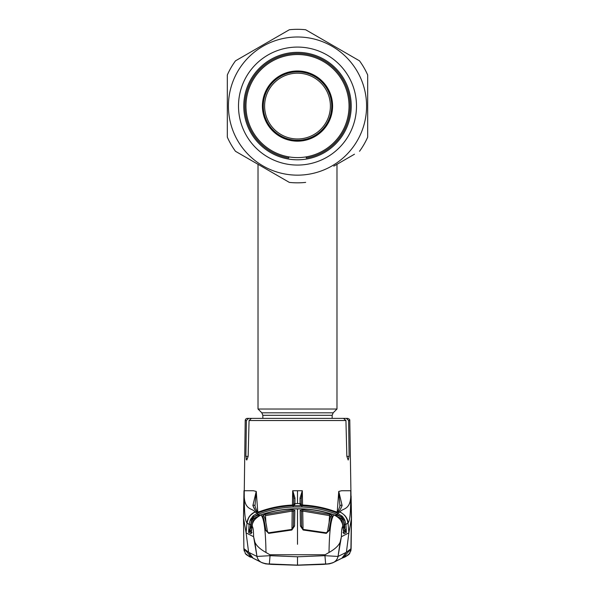 <?xml version="1.0" encoding="UTF-8"?>
<svg xmlns="http://www.w3.org/2000/svg" width="595" height="595" viewBox="0 0 595 595"><rect width="100%" height="100%" fill="white"/><g stroke="black" fill="none" stroke-linecap="round" stroke-linejoin="round"><path stroke-width="0.89" d="M262.849 418.374L262.849 415.303L261.822 412.818L258.022 409.025L336.978 409.025L336.978 164.317M331.713 106.074A34.212 34.212 0 0 0 297.5 71.861A34.212 34.212 0 0 0 263.288 106.074A34.212 34.212 0 0 0 297.5 140.286A34.212 34.212 0 0 0 331.713 106.074M330.396 106.074A32.896 32.896 0 0 0 297.5 73.178A32.896 32.896 0 0 0 264.604 106.074A32.896 32.896 0 0 0 297.5 138.97A32.896 32.896 0 0 0 330.396 106.074M255.887 418.374L247.408 418.374A2.194 2.194 0 0 0 245.214 420.524L244.248 492.667C243.459 511.112 252.89 507.84 254.928 511.975L257.352 513.18C268.888 508.695 280.803 506.211 293.112 505.728L301.888 505.728C314.257 506.219 326.172 508.703 337.648 513.18L342.765 516.81L344.765 519.933L345.911 524.403L348.023 523.012C347.941 518.662 345.286 514.987 340.072 511.975L337.648 513.18L337.172 514.378C325.807 509.945 314.026 507.49 301.836 507.014L293.164 507.014C280.974 507.49 269.193 509.945 257.828 514.378L253.128 517.427L254.422 518.862M243.987 490.741L243.504 517.07L243.883 548.746L243.526 517.062L244.27 490.741L253.388 490.741L256.252 491.425L257.739 511.603M336.822 512.057A1.316 1.302 56.9 0 1 337.469 512.139L334.859 511.425C324.454 507.691 313.751 505.564 302.751 505.043L300.081 504.634L300.073 503.601L297.5 503.571L297.5 490.741L292.68 490.741L292.435 505.021M301.353 504.88L301.263 498.833L301.353 504.88A1.316 1.309 179.5 0 0 300.073 503.601L300.021 498.104L302.32 490.741L302.565 505.021M337.231 512.064L338.748 491.425L341.612 490.741L350.73 490.741L350.753 492.667C351.541 511.112 342.11 507.84 340.072 511.975L340.355 512.102M349.116 456.38L346.855 456.38L348.201 460.039L349.116 456.38L348.618 420.524L349.786 420.524L351.362 518.818L348.893 532.875L346.387 552.286L341.842 558.236L333.587 562.401C330.441 563.532 327.793 564.053 325.651 563.963L297.5 565.109L269.349 563.956L270.063 555.678L297.5 556.794L297.5 557.411M346.855 456.38L345.933 420.524L249.067 420.524L248.145 456.38L246.799 460.039L245.884 456.38L246.382 420.524L245.214 420.524M260.863 418.374L248.621 418.374L246.382 420.524M249.067 420.524L251.462 418.374L343.538 418.374L345.933 420.524M246.107 459.013L246.799 460.039M348.618 420.524L346.379 418.374L347.592 418.374C349.272 418.925 350.001 419.646 349.786 420.524M346.379 418.374L337.648 418.374M302.26 490.957L301.263 498.833A1.316 0.751 179 0 0 300.021 498.104M300.75 504.835A1.316 1.309 179.5 0 0 300.081 504.634M336.272 512.258L337.305 511.581C337.596 512.05 338.488 510.19 339.983 506.018L339.983 506.018A1.316 1.175 15.5 0 1 342.118 505.527C340.742 508.985 339.537 510.964 338.518 511.469L337.469 512.139M339.946 506.286L338.763 491.418L342.118 505.527L340.377 509.275M346.379 552.294L338.027 556.444L341.396 536.727L348.893 532.875L348.023 523.012C349.793 520.655 350.715 514.98 350.76 492.682L350.753 492.667M344.765 519.933L343.583 520.454L344.111 527.758L344.988 529.684L344.609 524.478L343.278 519.42L341.872 517.427L337.172 514.378M344.609 524.478L345.911 524.403L346.29 529.61L344.988 529.684L345.279 531.454L343.293 529.528M343.159 527.824L344.111 527.758M342.482 523.399L342.199 519.48L344.185 518.803M342.765 516.81L341.433 518.386L337.96 516.891M297.5 503.571L294.927 503.601A1.316 1.309 -179.5 0 0 293.647 504.88L293.737 498.833L292.814 490.935L294.979 498.104L294.919 504.634L292.249 505.043C281.204 505.572 270.502 507.699 260.141 511.425L257.531 512.139L256.482 511.469C255.463 510.964 254.258 508.985 252.882 505.527A1.316 1.175 -15.5 0 1 255.017 506.018L255.017 506.018C256.244 509.803 257.144 511.663 257.709 511.588L255.084 512.042C250.398 514.273 247.743 517.97 247.133 523.131L246.977 523.012C247.602 517.881 250.25 514.199 254.928 511.975M255.352 510.354L252.882 505.527L256.237 491.418L255.039 505.415M293.647 504.88L293.737 498.833A1.316 0.751 -179 0 1 294.979 498.104M294.919 504.634A1.316 1.309 -179.5 0 0 294.25 504.835M293.112 504.984L292.249 505.043C281.227 505.557 270.524 507.684 260.134 511.417L258.044 512.057L258.743 512.265M257.531 512.139A1.316 1.302 -56.9 0 1 258.178 512.057M243.638 518.818L246.107 532.875L246.977 523.012C245.207 520.655 244.285 514.98 244.24 492.682L244.248 492.667M243.957 549.743L244.084 548.754L248.621 552.294L256.973 556.444L253.604 536.727C253.515 530.405 253.046 526.954 252.191 526.374C252.02 522.083 254.935 518.297 260.93 515.002C271.454 511.388 282.179 509.38 293.112 508.985L297.5 508.896L297.5 544.291M340.154 542.03L338.027 556.444L324.937 555.678L325.651 563.963L297.5 565.109L297.5 556.794L324.937 555.678L325.13 554.748L329.013 552.472C335.015 549.096 338.726 545.622 340.154 542.03L341.389 536.727C341.485 530.405 341.954 526.954 342.809 526.374C342.601 521.532 339.686 517.747 334.07 515.002C331.058 517.657 329.377 530.145 329.013 552.472M269.87 554.748L265.987 552.472C259.985 549.096 256.274 545.622 254.846 542.03L256.973 556.444L270.063 555.678L269.87 554.748L325.13 554.748M248.621 552.294L253.158 558.236L261.413 562.401C264.559 563.532 267.207 564.053 269.349 563.963L297.5 565.109M244.084 548.754L251.313 557.218M351.362 518.818L350.916 548.754L346.387 552.286M341.85 558.236L345.018 556.994L349.555 553.633L351.117 548.746L351.496 517.07L351.117 548.746L343.687 557.218M254.846 542.03L253.611 536.727L246.107 532.875L248.613 552.286M342.809 526.374L342.668 524.076L340.035 518.847L336.8 516.103L334.271 514.906C323.762 511.261 312.963 509.238 301.888 508.822L293.112 508.822C281.993 509.246 271.201 511.269 260.729 514.906L260.93 515.002C263.942 517.657 265.623 530.145 265.987 552.472M268.702 533.373L265.891 530.628C264.805 523.154 263.697 518.238 262.574 515.88L265.11 514.4L292.197 509.803L294.837 510.346L294.555 526.054L291.855 530.011L268.702 533.373L267.363 531.261A1.316 0.833 -7.9 0 1 267.363 531.365M262.574 515.88A1.316 1.272 -25.4 0 1 264.128 516.534A1.316 1.272 -25.4 0 1 264.135 516.534C265.08 518.148 266.158 523.057 267.363 531.261A1.316 0.833 -7.9 0 0 265.891 530.628M294.555 526.054A1.316 0.818 1 0 0 293.32 526.85L293.573 511.596L292.271 511.068L265.467 515.62L265.11 514.4M294.837 510.346A1.316 1.272 0.9 0 0 293.573 511.596L293.305 527.111M291.952 529.371L292.197 509.803M291.855 530.011L291.788 529.416L268.598 532.8M302.803 509.803L329.89 514.4L332.426 515.88C331.303 518.215 330.203 523.131 329.109 530.628L326.298 533.373L303.145 530.011L300.445 526.054L300.163 510.346L302.803 509.803L302.729 511.068L301.427 511.596L301.68 526.85A1.316 0.818 -1 0 0 300.445 526.054M293.112 508.985L301.888 508.822C312.985 509.231 323.784 511.261 334.271 514.898L334.07 515.002C323.643 511.41 312.918 509.409 301.888 508.985L297.5 508.896M329.89 514.4L329.533 515.62L302.729 511.068L303.048 529.371M330.753 517.018L329.533 515.62L329.072 522.722M327.637 531.365A1.316 0.833 7.9 0 1 327.637 531.261C328.842 523.057 329.92 518.148 330.872 516.534A1.316 1.272 25.4 0 1 330.872 516.534A1.316 1.272 25.4 0 1 332.426 515.88M301.695 527.111L301.427 511.596A1.316 1.272 -0.9 0 0 300.163 510.346M303.145 530.011L303.212 529.416L326.402 532.8L327.637 531.261A1.316 0.833 7.9 0 1 329.109 530.628M326.402 532.8L326.298 533.373M334.271 514.898L336.8 516.096L340.035 518.847M254.965 518.847L258.2 516.096L260.729 514.906L258.2 516.103L253.998 520.164L252.332 524.076L251.09 533.715L248.74 532.651L248.621 531.811L249.089 524.403L250.235 519.933L251.417 520.454L249.543 531.09L251.975 532.562M341.039 520.216L342.199 519.48L341.433 518.386L340.578 518.862M341.032 520.186L342.675 524.069L343.3 529.736L343.032 526.233M252.191 526.374L252.325 524.069L253.998 520.164L252.801 519.48L252.518 523.399M251.968 526.233L251.276 533.202A1.316 1.25 23.2 0 0 251.179 533.618M251.298 533.105A1.316 1.309 114.5 0 0 251.09 533.715M251.856 532.622L249.483 531.566A1.316 1.309 114.3 0 0 248.74 532.651M250.235 519.933L253.187 515.813L254.08 516.743L258.475 514.935L258.795 515.753M258.475 514.935L260.491 514.98M257.04 516.891L253.567 518.386L252.801 519.48L251.722 519.42L250.889 527.758L251.841 527.824M251.707 529.528L249.721 531.454M248.71 529.61L250.012 529.684L250.889 527.758M250.815 518.803L251.722 519.42L253.128 517.427L252.392 516.884M252.235 516.81L253.128 517.427M250.391 524.478L249.089 524.403L247.133 523.131L248.264 523.868M253.187 515.813L257.352 513.18L257.828 514.378M341.813 515.813L340.92 516.743L336.525 514.935L334.509 514.98M336.205 515.753L336.525 514.935M345.279 531.454L343.025 532.562M343.821 533.618A1.316 1.25 -23.2 0 0 343.724 533.202L343.308 529.736L343.91 533.715A1.316 1.309 -114.5 0 0 343.702 533.105M346.29 529.61L346.26 532.651A1.316 1.309 -114.3 0 0 345.517 531.566L343.144 532.622M346.26 532.651L343.91 533.715M351.043 549.743L350.916 548.754M350.909 548.954L350.269 551.87M350.083 552.301L348.588 554.533M328.961 563.629A1.316 0.565 84 0 0 329.303 563.874L297.5 565.235L269.297 564.194L265.697 563.874L262.001 562.714L265.705 563.874L271.803 564.395L297.5 565.25L323.197 564.395L329.295 563.874L332.999 562.714L329.303 563.874A1.316 0.61 83.9 0 0 329.318 563.874L329.318 563.874A1.316 0.61 83.9 0 0 329.347 563.867L332.858 562.788M266.039 563.629A1.316 0.565 96 0 1 265.697 563.874L265.705 563.874A1.316 0.61 96.1 0 1 265.682 563.874L297.5 565.25L329.318 563.874M246.984 522.916L248.799 517.36M250.242 515.382L254.645 512.102M338.719 491.805L338.659 492.571M346.201 517.36L344.758 515.382M342.965 532.592L345.212 531.484M342.608 516.884L341.865 517.419M342.698 516.854L341.738 515.843M341.805 517.464L343.211 519.457M346.193 532.681L346.231 529.639L344.996 529.706M251.789 519.457L253.195 517.464M253.262 515.843L252.302 516.854M346.312 531.848A1.316 0.863 1.1 0 0 345.435 531.134M346.736 523.868L347.867 523.131C347.257 517.97 344.602 514.273 339.916 512.042L337.305 511.581M345.45 531.595L343.077 532.644M250.004 529.706L248.77 529.639L248.807 532.681M249.565 531.134A1.316 0.863 -1.1 0 0 248.688 531.848M249.788 531.484L252.035 532.592M251.923 532.644L249.55 531.595M262.41 106.074A35.09 35.09 0 0 1 297.5 70.984A35.09 35.09 0 0 1 332.59 106.074A35.09 35.09 0 0 1 297.5 141.164A35.09 35.09 0 0 1 262.41 106.074M349.034 106.074A51.534 51.534 0 0 1 297.5 157.608A51.534 51.534 0 0 1 245.966 106.074A51.534 51.534 0 0 1 297.5 54.532A51.534 51.534 0 0 1 349.034 106.074M288.731 157.972L288.731 156.857L288.731 157.972A52.635 52.635 0 0 1 244.865 106.074A52.635 52.635 0 0 1 297.5 53.438A52.635 52.635 0 0 1 350.135 106.074A52.635 52.635 0 0 1 306.269 157.972L306.269 157.11M306.269 156.857L306.269 157.972M354.471 154.217L333.788 166.161M235.486 151.301L289.341 182.397L235.486 151.301A76.755 76.755 0 0 1 227.32 137.162L227.32 74.977A76.755 76.755 0 0 1 235.486 60.846L289.341 29.75A76.755 76.755 0 0 1 305.659 29.75L359.514 60.846A76.755 76.755 0 0 1 367.68 74.977L367.68 137.162A76.755 76.755 0 0 1 359.514 151.301M228.421 106.074A69.079 69.079 0 0 0 297.5 175.153A69.079 69.079 0 0 0 366.579 106.074A69.079 69.079 0 0 0 297.5 36.994A69.079 69.079 0 0 0 228.421 106.074M305.659 182.397A76.755 76.755 0 0 1 289.341 182.397M238.506 106.074A58.994 58.994 0 0 1 297.5 47.079A58.994 58.994 0 0 1 356.494 106.074A58.994 58.994 0 0 1 297.5 165.068A58.994 58.994 0 0 1 238.506 106.074M243.772 106.074A53.728 53.728 0 0 1 297.5 52.345A53.728 53.728 0 0 1 351.228 106.074A53.728 53.728 0 0 1 297.5 159.802A53.728 53.728 0 0 1 243.772 106.074M289.341 29.75L288.716 30.107M263.607 44.61L261.212 45.986M258.885 47.332L235.486 60.846M359.514 60.846L356.68 59.203M352.195 56.614L305.659 29.75M367.68 80.972L367.68 74.977M262.849 415.303L332.151 415.303L333.178 412.818L336.978 409.025M261.822 412.818L333.178 412.818M297.5 490.741L302.32 490.741M248.145 456.38L245.884 456.38M300.817 504.872L300.363 504.783M294.637 504.783L294.183 504.872M294.354 504.805L293.015 504.991M256.973 556.444A8.769 8.724 118 0 0 261.413 562.401M338.027 556.444A8.769 8.724 62 0 1 333.587 562.401M265.467 515.62L265.928 522.722M293.112 505.728L293.164 507.014M301.888 505.728L301.836 507.014M332.151 418.374L332.151 415.303M258.022 409.025L258.022 164.317M300.668 504.813L302.751 505.029C313.773 505.557 324.476 507.684 334.866 511.417L336.956 512.057L336.257 512.265M258.728 512.258L257.695 511.581M243.504 517.07L243.883 548.746L245.445 553.633L249.982 556.994L251.507 557.337L249.982 556.994L246.218 554.6M245.936 554.28L245.118 553.119M244.248 551.126L243.987 549.966M249.283 555.812L253.158 558.236M341.842 558.236L345.725 555.812M293.32 526.85L291.788 529.416M303.212 529.416L301.68 526.85M260.729 514.898C271.216 511.261 282.015 509.231 293.112 508.822M351.496 517.07L351.102 496.007M343.493 557.337L345.018 556.994L348.782 554.6M349.064 554.28L349.882 553.119M350.753 551.126L351.013 549.966M345.1 556.206L344.706 556.414M332.984 562.721L333.676 562.335M261.324 562.335L262.016 562.721M341.359 558.467L337.239 560.453M257.761 560.453L253.641 558.467M262.142 562.788L265.682 563.874"/></g></svg>
